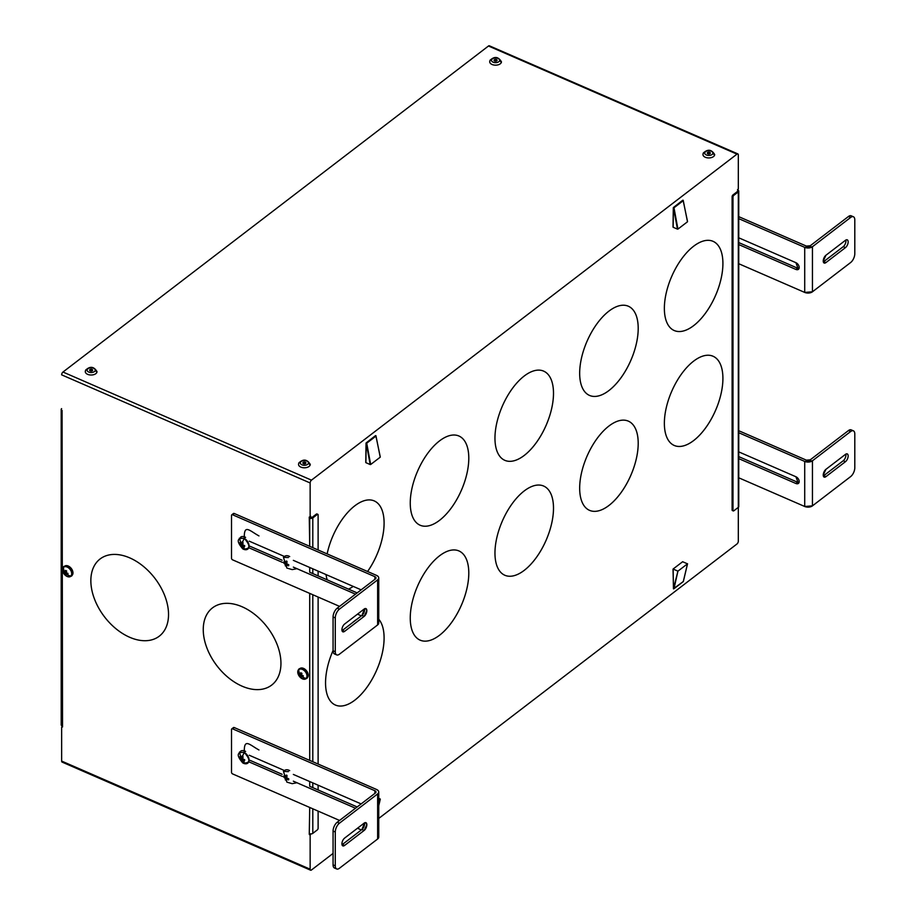 <?xml version="1.0" encoding="UTF-8"?>
<svg xmlns="http://www.w3.org/2000/svg" width="916" height="916" viewBox="0 0 916 916"><rect width="100%" height="100%" fill="white"/><g stroke="black" fill="none" stroke-linecap="round" stroke-linejoin="round"><path stroke-width="1.37" d="M702.95 154.541L703.305 153.075C707.759 148.884 711.549 149.377 714.675 154.541A5.862 3.389 180 0 1 714.434 155.502A1.798 1.408 -153.1 0 0 712.717 153.739A4.076 2.347 0 0 0 709.957 150.831A4.076 2.347 0 0 0 704.908 152.422A1.798 1.408 -153.1 0 0 703.179 153.59A5.862 3.389 0 0 0 707.163 157.792A5.862 3.389 0 0 0 714.434 155.502A5.862 3.389 180 0 1 707.976 157.895A5.862 3.389 180 0 1 702.95 154.541A5.862 3.389 180 0 1 703.179 153.59A1.798 1.408 26.9 0 1 704.908 152.422A4.076 2.347 0 0 0 707.667 155.342A4.076 2.347 0 0 0 712.717 153.739A1.798 1.408 26.9 0 1 714.434 155.502M738.754 191.123L738.754 506.594A2.21 1.271 180 0 1 738.307 507.361L733.831 510.796L738.307 507.361L738.319 541.15A2.21 1.088 -66.5 0 1 736.991 543.967L378.743 818.446L736.991 543.967A2.21 1.088 113.5 0 0 738.319 541.15L738.307 191.891A2.21 1.271 0 0 0 738.754 191.123A2.21 1.271 0 0 0 737.872 190.104L737.872 190.104A2.21 1.271 180 0 1 738.307 191.891L733.831 195.326L732.949 194.948L737.426 191.513A1.099 0.641 0 0 0 737.563 190.871L738.319 188.833L738.319 154.919A2.21 1.088 113.5 0 0 737.872 153.911A2.21 1.088 113.5 0 0 736.991 154.14L488.48 46.018L62.975 372.033L488.48 46.018L736.991 154.14L311.474 480.144L62.975 372.033L311.474 480.144A2.21 1.088 113.5 0 0 310.146 482.972L61.647 374.85A2.21 1.088 -66.5 0 1 62.975 372.033A2.21 1.088 113.5 0 0 61.647 374.85L310.146 482.972L310.146 516.887L309.265 517.059L309.711 546.325L234.278 513.51A1.385 0.905 -127.5 0 0 233.168 514.151M85.52 370.671A5.862 3.389 0 0 0 89.493 374.873A5.862 3.389 0 0 0 96.775 372.583A1.798 1.408 -153.1 0 0 95.058 370.82A4.076 2.347 0 0 0 92.298 367.9A4.076 2.347 0 0 0 87.238 369.503A1.798 1.408 -153.1 0 0 85.646 370.156L85.646 370.156A1.798 1.408 26.9 0 1 87.238 369.503A4.076 2.347 0 0 0 90.008 372.411A4.076 2.347 0 0 0 95.058 370.82A1.798 1.408 26.9 0 1 96.775 372.583A5.862 3.389 180 0 1 90.318 374.976A5.862 3.389 180 0 1 85.28 371.621A5.862 3.389 180 0 1 85.52 370.671A1.798 1.408 26.9 0 1 85.646 370.156C90.089 365.965 93.879 366.457 97.016 371.621A5.862 3.389 180 0 1 96.775 372.583M298.765 463.45A5.862 3.389 0 0 0 302.738 467.652A5.862 3.389 0 0 0 310.02 465.351A5.862 3.389 180 0 1 303.551 467.744A5.862 3.389 180 0 1 298.524 464.401A5.862 3.389 180 0 1 298.765 463.45A1.798 1.408 26.9 0 1 300.482 462.271A4.076 2.347 0 0 0 303.242 465.191A4.076 2.347 0 0 0 308.291 463.599A1.798 1.408 26.9 0 1 310.02 465.351A1.798 1.408 -153.1 0 0 308.291 463.599A4.076 2.347 0 0 0 305.532 460.679A4.076 2.347 0 0 0 300.482 462.271A1.798 1.408 -153.1 0 0 298.765 463.45M489.945 60.822A5.862 3.389 0 0 0 493.919 65.025A5.862 3.389 0 0 0 501.201 62.723A5.862 3.389 180 0 1 494.732 65.128A5.862 3.389 180 0 1 489.705 61.773A5.862 3.389 180 0 1 489.945 60.822A1.798 1.408 26.9 0 1 491.663 59.643A4.076 2.347 0 0 0 494.422 62.563A4.076 2.347 0 0 0 499.472 60.971A1.798 1.408 26.9 0 1 501.201 62.723A1.798 1.408 -153.1 0 0 499.472 60.971A4.076 2.347 0 0 0 496.712 58.052A4.076 2.347 0 0 0 491.663 59.643A1.798 1.408 -153.1 0 0 489.945 60.822M712.717 153.739A4.076 2.347 180 0 1 707.667 155.342A4.076 2.347 180 0 1 704.908 152.422A4.076 2.347 180 0 1 709.957 150.831A4.076 2.347 180 0 1 712.717 153.739M709.889 153.705A1.523 0.882 0 0 0 709.889 152.457A1.523 0.882 0 0 0 707.736 152.457A1.523 0.882 0 0 0 707.736 153.705A1.523 0.882 0 0 0 709.889 153.705A1.523 0.882 180 0 1 708.228 153.888A1.523 0.882 180 0 1 707.289 153.087A1.523 0.882 180 0 1 707.736 152.457L707.736 153.029A1.523 0.882 0 0 0 707.37 153.361A1.523 0.882 180 0 1 707.736 153.029L707.736 152.457A1.523 0.882 180 0 1 709.396 152.274A1.523 0.882 180 0 1 710.324 153.087A1.523 0.882 180 0 1 709.889 153.705M489.808 46.59A2.21 1.088 113.5 0 0 488.48 46.018A2.21 1.088 -66.5 0 1 489.362 45.8L737.872 153.911M298.524 464.401L298.879 462.924C303.333 458.733 307.123 459.225 310.249 464.401A5.862 3.389 180 0 1 310.02 465.351M489.705 61.773L490.06 60.296C494.514 56.116 498.304 56.609 501.43 61.773A5.862 3.389 180 0 1 501.201 62.723M710.243 153.361A1.523 0.882 0 0 0 707.736 153.029A1.523 0.882 180 0 1 710.243 153.361M62.528 726.594L61.647 727.167L62.528 726.983L62.082 410.425A2.21 1.271 180 0 1 61.647 408.639A2.21 1.271 0 0 0 61.2 409.406A2.21 1.271 0 0 0 62.082 410.425L62.528 726.594M310.593 870.2A2.21 1.088 113.5 0 0 311.474 869.982A2.21 1.088 -66.5 0 1 310.146 869.192L310.146 835.278L310.81 833.869L310.146 835.278L309.265 834.339L309.711 807.454L309.265 834.339L310.146 835.278L310.146 869.192A2.21 1.088 113.5 0 0 310.593 870.2L62.093 762.089A2.21 1.088 -66.5 0 1 61.647 761.082L61.647 727.167L61.647 761.082L310.146 869.192L61.647 761.082A2.21 1.088 113.5 0 0 62.975 761.86M378.743 792.019L378.743 837.075A5.519 3.183 180 0 1 377.632 838.999L339.435 868.265L377.632 838.999L377.632 793.932A5.519 3.183 0 0 0 378.743 792.019A5.519 3.183 0 0 0 376.545 789.466L309.711 760.394L376.545 789.466C379.029 790.783 379.384 792.271 377.632 793.932L339.435 823.198L337.225 822.236L375.423 792.97A2.759 1.592 0 0 0 374.884 790.737L232.607 728.85L234.278 727.567L232.607 728.85A1.385 0.905 -127.5 0 0 231.771 728.873L233.431 727.602A1.385 0.905 52.5 0 1 234.278 727.567L309.711 760.394L309.711 593.385L309.711 760.394L234.278 727.567A1.385 0.905 -127.5 0 0 233.168 728.22M280.949 663.379A48.64 31.716 -127.5 0 0 242.099 606.758A48.64 31.716 -127.5 0 0 203.249 629.578A48.64 31.716 -127.5 0 0 242.099 686.187A48.64 31.716 -127.5 0 0 280.949 663.379A48.64 31.716 52.5 0 1 271.674 685.088A48.64 31.716 52.5 0 1 228.679 677.909A48.64 31.716 52.5 0 1 203.249 629.578A48.64 31.716 52.5 0 1 212.512 607.869A48.64 31.716 52.5 0 1 255.507 615.037A48.64 31.716 52.5 0 1 280.949 663.379M168.533 614.476A48.64 31.716 -127.5 0 0 129.694 557.855A48.64 31.716 -127.5 0 0 90.844 580.675A48.64 31.716 -127.5 0 0 129.694 637.284A48.64 31.716 -127.5 0 0 168.533 614.476A48.64 31.716 52.5 0 1 159.269 636.185A48.64 31.716 52.5 0 1 116.275 629.006A48.64 31.716 52.5 0 1 90.844 580.675A48.64 31.716 52.5 0 1 100.107 558.966A48.64 31.716 52.5 0 1 143.102 566.134A48.64 31.716 52.5 0 1 168.533 614.476M72.032 575.362A5.897 3.847 -127.5 0 0 71.07 568.206A5.897 3.847 -127.5 0 0 64.475 566.328A5.897 3.847 52.5 0 1 66.673 565.619A5.897 3.847 52.5 0 1 71.311 568.504A5.897 3.847 52.5 0 1 72.891 573.737A5.897 3.847 52.5 0 1 72.032 575.362A1.786 1.351 -133.2 0 1 70.956 576.187A5.897 3.847 -127.5 0 0 69.982 569.031A5.897 3.847 -127.5 0 0 63.399 567.153A1.786 1.351 -133.2 0 1 63.696 566.615A1.786 1.351 46.8 0 0 63.399 567.153A5.897 3.847 -127.5 0 0 62.54 568.779A5.897 3.847 -127.5 0 0 64.12 574.011A5.897 3.847 -127.5 0 0 68.757 576.897A5.897 3.847 -127.5 0 0 70.956 576.187A1.786 1.351 46.8 0 0 72.032 575.362M307.318 677.726A5.897 3.847 -127.5 0 0 306.345 670.569A5.897 3.847 -127.5 0 0 299.75 668.68A5.897 3.847 52.5 0 1 301.948 667.982A5.897 3.847 52.5 0 1 306.585 670.867A5.897 3.847 52.5 0 1 308.165 676.1A5.897 3.847 52.5 0 1 307.318 677.726A1.786 1.351 -133.2 0 1 306.23 678.55A5.897 3.847 -127.5 0 0 305.268 671.394A5.897 3.847 -127.5 0 0 298.673 669.516A1.786 1.351 -133.2 0 1 298.982 668.978A1.786 1.351 46.8 0 0 298.673 669.516A5.897 3.847 -127.5 0 0 297.826 671.142A5.897 3.847 -127.5 0 0 299.406 676.374A5.897 3.847 -127.5 0 0 304.043 679.26A5.897 3.847 -127.5 0 0 306.23 678.55A1.786 1.351 46.8 0 0 307.318 677.726M61.2 724.877A2.21 1.271 0 0 0 62.082 725.896A2.21 1.271 180 0 1 61.2 724.877L61.2 409.406M309.929 833.823L309.265 834.339L309.929 833.823M309.711 833.629A2.21 1.271 0 0 0 312.803 833.377L317.28 829.942L312.803 833.377A2.21 1.271 180 0 1 309.711 833.629M317.222 514.448A1.385 0.676 113.5 0 0 316.398 514.082L311.921 517.517A1.099 0.641 180 0 1 310.902 517.769A1.099 0.641 0 0 0 311.921 517.517L316.398 514.082L317.28 514.471L312.803 517.906A2.21 1.271 180 0 1 309.711 518.158L309.929 517.46L310.902 517.769L309.929 517.242L309.265 517.964L309.265 517.059L310.81 516.372L310.81 517.838L310.81 516.372L310.146 516.887L310.146 482.972A2.21 1.088 -66.5 0 1 311.474 480.144L736.991 154.14A2.21 1.088 -66.5 0 1 738.319 154.919L738.319 188.833L737.563 190.871A1.099 0.641 180 0 1 737.426 191.513L732.949 194.948A1.385 0.676 113.5 0 0 732.113 196.711L732.113 509.926A1.385 0.676 113.5 0 0 732.949 510.418A1.385 0.676 -66.5 0 1 732.399 510.555A1.385 0.676 -66.5 0 1 732.113 509.926L732.995 510.304L732.995 197.089L732.113 196.711A1.385 0.676 -66.5 0 1 732.949 194.948L733.831 195.326A1.385 0.676 113.5 0 0 732.995 197.089A1.385 0.676 -66.5 0 1 733.831 195.326L738.307 191.891L738.307 507.361A2.21 1.271 0 0 0 738.307 505.827M309.597 834.476L310.261 833.972L309.597 834.476M370.671 464.504L380.232 457.187L375.961 435.833L380.232 457.187L370.671 464.504L366.721 443.184L375.697 435.65L366.045 443.046L366.721 443.184L370.671 464.504M365.896 462.672L370.19 464.538L366.251 443.287L370.19 464.538L365.896 462.672L366.182 443.207L365.827 462.397L366.114 443.172M673.088 569.042L677.932 571.149L687.492 563.832L682.638 561.726L673.088 569.042L682.638 561.726L687.492 563.832L677.932 571.149L673.088 569.042L673.443 588.736L673.088 569.283M380.232 799.244L378.743 800.378L380.232 799.244L378.743 805.53L380.151 798.958M378.743 798.351L379.854 798.832L378.743 798.351M677.932 229.092L687.492 221.775L683.222 200.432L687.492 221.775L677.932 229.092L673.981 207.772L682.958 200.238L673.306 207.634L673.981 207.772L677.932 229.092M673.157 227.26L677.451 229.126L673.512 207.875L677.451 229.126L673.157 227.26L673.443 207.795L673.088 226.985L673.375 207.76M95.058 370.82A4.076 2.347 180 0 1 90.008 372.411A4.076 2.347 180 0 1 87.238 369.503A4.076 2.347 180 0 1 92.298 367.9A4.076 2.347 180 0 1 95.058 370.82M92.218 370.785A1.523 0.882 0 0 0 92.218 369.537A1.523 0.882 0 0 0 90.077 369.537A1.523 0.882 0 0 0 90.077 370.785A1.523 0.882 0 0 0 92.218 370.785A1.523 0.882 180 0 1 90.569 370.969A1.523 0.882 180 0 1 89.631 370.156A1.523 0.882 180 0 1 90.077 369.537L90.077 370.11A1.523 0.882 0 0 0 89.711 370.442A1.523 0.882 180 0 1 90.077 370.11L90.077 369.537A1.523 0.882 180 0 1 91.726 369.354A1.523 0.882 180 0 1 92.665 370.156A1.523 0.882 180 0 1 92.218 370.785M308.291 463.599A4.076 2.347 180 0 1 303.242 465.191A4.076 2.347 180 0 1 300.482 462.271A4.076 2.347 180 0 1 305.532 460.679A4.076 2.347 180 0 1 308.291 463.599M305.463 463.553A1.523 0.882 0 0 0 305.463 462.317A1.523 0.882 0 0 0 303.322 462.317A1.523 0.882 0 0 0 303.322 463.553A1.523 0.882 0 0 0 305.463 463.553A1.523 0.882 180 0 1 303.814 463.748A1.523 0.882 180 0 1 302.875 462.935A1.523 0.882 180 0 1 303.322 462.317L303.322 462.878A1.523 0.882 0 0 0 302.956 463.21A1.523 0.882 180 0 1 303.322 462.878L303.322 462.317A1.523 0.882 180 0 1 304.971 462.122A1.523 0.882 180 0 1 305.91 462.935A1.523 0.882 180 0 1 305.463 463.553M499.472 60.971A4.076 2.347 180 0 1 494.422 62.563A4.076 2.347 180 0 1 491.663 59.643A4.076 2.347 180 0 1 496.712 58.052A4.076 2.347 180 0 1 499.472 60.971M496.644 60.925A1.523 0.882 0 0 0 496.644 59.689A1.523 0.882 0 0 0 494.491 59.689A1.523 0.882 0 0 0 494.491 60.925A1.523 0.882 0 0 0 496.644 60.925A1.523 0.882 180 0 1 494.984 61.12A1.523 0.882 180 0 1 494.056 60.307A1.523 0.882 180 0 1 494.491 59.689L494.491 60.25A1.523 0.882 0 0 0 494.136 60.593A1.523 0.882 180 0 1 494.491 60.25L494.491 59.689A1.523 0.882 180 0 1 496.151 59.494A1.523 0.882 180 0 1 497.09 60.307A1.523 0.882 180 0 1 496.644 60.925M378.743 577.95L378.743 623.017A5.519 3.183 180 0 1 377.632 624.93L339.435 654.196L377.632 624.93L377.632 579.862A5.519 3.183 0 0 0 378.743 577.95A5.519 3.183 0 0 0 376.545 575.397L309.711 546.325L376.545 575.397C379.029 576.714 379.384 578.202 377.632 579.862L339.435 609.129L337.225 608.167L375.423 578.901A2.759 1.592 0 0 0 374.884 576.668L232.607 514.781L234.278 513.51L232.607 514.781A1.385 0.905 -127.5 0 0 231.771 514.803L233.431 513.533A1.385 0.905 52.5 0 1 234.278 513.51L309.711 546.325L309.711 518.158A2.21 1.271 0 0 0 312.803 517.906L312.803 547.665L312.803 517.906L317.28 514.471A1.385 0.676 -66.5 0 1 318.115 514.964L318.115 549.978L318.115 514.964A1.385 0.676 113.5 0 0 317.829 514.334A1.385 0.676 113.5 0 0 317.28 514.471L316.398 514.082A1.385 0.676 -66.5 0 1 316.947 513.945L317.829 514.334M312.803 568.813L312.803 573.576L312.803 568.813M312.803 594.724L312.803 761.734L312.803 594.724M312.803 782.882L312.803 787.645L312.803 782.882M312.803 808.794L312.803 833.377L312.803 808.794M309.711 786.306L309.711 781.543L309.711 786.306L357.171 806.95L309.711 786.306M309.711 572.237L309.711 567.473L309.711 572.237L357.171 592.892L309.711 572.237M232.607 773.917L339.573 820.45L232.607 773.917A1.385 0.905 52.5 0 1 231.508 772.303A1.385 0.905 -127.5 0 0 232.607 773.917M357.48 828.236L361.373 829.93L357.48 828.236M231.771 728.873A1.385 0.905 -127.5 0 0 231.508 729.491L231.508 772.303L231.508 729.491A1.385 0.905 52.5 0 1 232.607 728.85L374.884 790.737L374.884 793.393L374.884 790.737A2.759 1.592 180 0 1 375.984 792.019A2.759 1.592 180 0 1 375.423 792.97L337.225 822.236A6.904 3.389 113.5 0 0 333.069 831.052L333.069 864.853L335.279 865.815L335.279 832.014A6.904 3.389 -66.5 0 1 339.435 823.198L377.632 793.932L377.632 838.999M232.607 559.848L339.573 606.381L232.607 559.848A1.385 0.905 52.5 0 1 231.508 558.233A1.385 0.905 -127.5 0 0 232.607 559.848M357.48 614.167L361.373 615.861L357.48 614.167M231.771 514.803A1.385 0.905 -127.5 0 0 231.508 515.422L231.508 558.233L231.508 515.422A1.385 0.905 52.5 0 1 232.607 514.781L374.884 576.668L374.884 579.324L374.884 576.668A2.759 1.592 180 0 1 375.984 577.95A2.759 1.592 180 0 1 375.423 578.901L337.225 608.167A6.904 3.389 113.5 0 0 333.069 616.983L333.069 650.784L335.279 651.745L335.279 617.945A6.904 3.389 -66.5 0 1 339.435 609.129L377.632 579.862L377.632 624.93M203.26 629.567L203.26 629.567A48.64 31.716 -127.5 0 0 228.691 677.909A48.64 31.716 -127.5 0 0 271.686 685.088A48.64 31.716 52.5 0 1 228.691 677.909A48.64 31.716 52.5 0 1 203.26 629.567A48.64 31.716 52.5 0 1 212.523 607.858A48.64 31.716 -127.5 0 0 203.26 629.567M90.856 580.664L90.856 580.664A48.64 31.716 -127.5 0 0 116.286 629.006A48.64 31.716 -127.5 0 0 159.281 636.185A48.64 31.716 52.5 0 1 116.286 629.006A48.64 31.716 52.5 0 1 90.856 580.664A48.64 31.716 52.5 0 1 100.107 558.955A48.64 31.716 -127.5 0 0 90.856 580.664M64.475 566.328A1.786 1.351 46.8 0 0 63.696 566.615L66.673 565.619M299.75 668.68A1.786 1.351 46.8 0 0 298.982 668.978L301.948 667.982M852.12 216.691A6.904 3.389 113.5 0 0 848.445 216.497L810.236 245.763A2.759 1.592 180 0 1 806.378 246.083L738.754 216.657L806.378 246.083L810.236 245.763L848.445 216.497L850.643 217.458L812.446 246.725L804.717 247.354L738.754 218.661L804.717 247.354L804.717 292.422L812.446 291.792L850.643 262.526L812.446 291.792A5.519 3.183 180 0 1 804.717 292.422L738.754 263.728L804.717 292.422L804.717 247.354A5.519 3.183 0 0 0 812.446 246.725L812.446 291.792L812.446 246.725L850.643 217.458A6.904 3.389 -66.5 0 1 854.8 219.909L854.8 253.709A6.904 3.389 -66.5 0 1 850.643 262.526A6.904 3.389 113.5 0 0 854.8 253.709L854.8 219.909A6.904 3.389 113.5 0 0 853.403 216.76A6.904 3.389 113.5 0 0 850.643 217.458L848.445 216.497A6.904 3.389 -66.5 0 1 851.193 215.81L853.403 216.76M852.12 430.76A6.904 3.389 113.5 0 0 848.445 430.566L810.236 459.832A2.759 1.592 180 0 1 806.378 460.153L738.754 430.726L806.378 460.153L810.236 459.832L848.445 430.566L850.643 431.528L812.446 460.794L804.717 461.424L738.754 432.73L804.717 461.424L804.717 506.491L812.446 505.861L850.643 476.595L812.446 505.861A5.519 3.183 180 0 1 804.717 506.491L738.754 477.797L804.717 506.491L804.717 461.424A5.519 3.183 0 0 0 812.446 460.794L812.446 505.861L812.446 460.794L850.643 431.528A6.904 3.389 -66.5 0 1 854.8 433.978L854.8 467.778A6.904 3.389 -66.5 0 1 850.643 476.595A6.904 3.389 113.5 0 0 854.8 467.778L854.8 433.978A6.904 3.389 113.5 0 0 853.403 430.829A6.904 3.389 113.5 0 0 850.643 431.528L848.445 430.566A6.904 3.389 -66.5 0 1 851.193 429.879L853.403 430.829M318.115 571.126L318.115 575.889L318.115 571.126M318.115 597.037L318.115 764.047L318.115 597.037M318.115 785.195L318.115 789.958L318.115 785.195M318.115 811.107L318.115 828.178A1.385 0.676 -66.5 0 1 317.28 829.942A1.385 0.676 113.5 0 0 318.115 828.178L318.115 811.107M733.831 510.796A1.385 0.676 -66.5 0 1 732.995 510.304A1.385 0.676 113.5 0 0 733.281 510.933A1.385 0.676 113.5 0 0 733.831 510.796M366.343 442.76L375.48 435.65L376.029 436.062L366.721 443.184L376.029 436.062M683.336 581.385L687.492 563.832L683.29 581.603L673.981 588.725L677.932 571.149L673.443 588.736L673.157 569.317M673.603 207.348L682.741 200.249L683.29 200.65L673.981 207.772L683.29 200.65M92.585 370.442A1.523 0.882 0 0 0 90.077 370.11A1.523 0.882 180 0 1 92.585 370.442M305.83 463.21A1.523 0.882 0 0 0 303.322 462.878A1.523 0.882 180 0 1 305.83 463.21M497.01 60.593A1.523 0.882 0 0 0 494.491 60.25A1.523 0.882 180 0 1 497.01 60.593M282.128 560.237L250.183 546.337L282.128 560.237M282.128 774.306L250.183 760.406L282.128 774.306M249.255 761.998L282.426 776.436L249.255 761.998M244.572 750.96A6.904 4.5 52.5 0 1 245.614 751.452A6.904 4.5 -127.5 0 0 240.072 751.807M284.498 770.574L249.255 755.242L284.498 770.574M289.696 770.631A6.904 4.5 -127.5 0 0 284.521 770.585A6.904 4.5 52.5 0 1 284.727 770.402A6.904 4.5 52.5 0 1 289.696 770.631M361.144 803.916L293.338 774.421L361.144 803.916M293.338 781.176L355.511 808.233L293.338 781.176M339.435 868.265A6.904 3.389 -66.5 0 1 335.279 865.815A6.904 3.389 113.5 0 0 336.676 868.963A6.904 3.389 113.5 0 0 339.435 868.265M344.622 845.422L364.133 830.468A4.488 2.198 113.5 0 0 366.835 824.732A4.488 2.198 113.5 0 0 364.133 823.14L344.622 838.094A4.488 2.198 113.5 0 0 341.92 843.819A4.488 2.198 113.5 0 0 344.622 845.422L342.412 844.46A4.488 2.198 -66.5 0 1 342.023 844.724A4.488 2.198 113.5 0 0 342.412 844.46L361.935 829.507L342.412 844.46L344.622 845.422A4.488 2.198 -66.5 0 1 342.836 845.869A4.488 2.198 -66.5 0 1 341.92 843.819A4.488 2.198 -66.5 0 1 344.622 838.094L364.133 823.14L365.931 822.694L366.835 824.732L364.133 830.468L344.622 845.422M336.676 868.963L334.477 868.002A6.904 3.389 -66.5 0 1 333.069 864.853A6.904 3.389 113.5 0 0 335.76 868.07M364.534 822.877A4.488 2.198 -66.5 0 1 364.625 823.782A4.488 2.198 -66.5 0 1 361.935 829.507L364.133 830.468L361.935 829.507L364.534 822.877M335.279 832.014L333.069 831.052A6.904 3.389 -66.5 0 1 337.225 822.236L339.435 823.198A6.904 3.389 113.5 0 0 335.279 832.014L335.279 865.815L333.069 864.853L333.069 831.052L335.279 832.014M249.255 547.928L282.426 562.367L249.255 547.928M244.572 536.89A6.904 4.5 52.5 0 1 245.614 537.383A6.904 4.5 -127.5 0 0 240.645 537.154M284.498 556.504L249.255 541.173L284.498 556.504M289.696 556.562A6.904 4.5 -127.5 0 0 284.521 556.516A6.904 4.5 52.5 0 1 284.727 556.333A6.904 4.5 52.5 0 1 289.696 556.562M361.144 589.847L293.338 560.352L361.144 589.847M293.338 567.107L355.511 594.163L293.338 567.107M339.435 654.196A6.904 3.389 -66.5 0 1 335.279 651.745A6.904 3.389 113.5 0 0 336.676 654.894A6.904 3.389 113.5 0 0 339.435 654.196M344.622 631.353L364.133 616.399A4.488 2.198 113.5 0 0 366.835 610.663A4.488 2.198 113.5 0 0 364.133 609.071L344.622 624.025A4.488 2.198 113.5 0 0 341.92 629.761A4.488 2.198 113.5 0 0 344.622 631.353L342.412 630.391A4.488 2.198 -66.5 0 1 342.023 630.655A4.488 2.198 113.5 0 0 342.412 630.391L361.935 615.438L342.412 630.391L344.622 631.353A4.488 2.198 -66.5 0 1 342.836 631.8A4.488 2.198 -66.5 0 1 341.92 629.761A4.488 2.198 -66.5 0 1 344.622 624.025L364.133 609.071L365.931 608.625L366.835 610.663L364.133 616.399L344.622 631.353M336.676 654.894L334.477 653.932A6.904 3.389 -66.5 0 1 333.069 650.784A6.904 3.389 113.5 0 0 335.76 654.001M364.534 608.808A4.488 2.198 -66.5 0 1 364.625 609.712A4.488 2.198 -66.5 0 1 361.935 615.438L364.133 616.399L361.935 615.438L364.534 608.808M335.279 617.945L333.069 616.983A6.904 3.389 -66.5 0 1 337.225 608.167L339.435 609.129A6.904 3.389 113.5 0 0 335.279 617.945L335.279 651.745L333.069 650.784L333.069 616.983L335.279 617.945M63.399 567.153A5.897 3.847 52.5 0 1 69.982 569.031A5.897 3.847 52.5 0 1 70.956 576.187A5.897 3.847 52.5 0 1 64.36 574.309A5.897 3.847 52.5 0 1 63.399 567.153M63.547 567.336A5.656 3.687 -127.5 0 0 64.475 574.206A5.656 3.687 -127.5 0 0 70.795 576.004A5.656 3.687 -127.5 0 0 69.868 569.134A5.656 3.687 -127.5 0 0 63.547 567.336A5.656 3.687 52.5 0 1 69.868 569.134A5.656 3.687 52.5 0 1 70.795 576.004A7.179 5.427 -133.2 0 1 66.525 573.977L67.83 574.424L67.979 573.37L66.181 572.706L66.673 571.023L65.574 570.393L64.681 571.779A7.179 5.427 -133.2 0 1 63.547 567.336A7.179 5.427 46.8 0 0 64.681 571.779L63.834 570.977L63.685 572.019L65.002 574.378L66.089 575.008L66.525 573.977A7.179 5.427 46.8 0 0 70.795 576.004A5.656 3.687 52.5 0 1 67.75 576.508C64.647 575.397 62.952 573.176 62.654 569.855A5.656 3.687 52.5 0 1 63.547 567.336M298.673 669.516A5.897 3.847 52.5 0 1 305.268 671.394A5.897 3.847 52.5 0 1 306.23 678.55A5.897 3.847 52.5 0 1 299.647 676.672A5.897 3.847 52.5 0 1 298.673 669.516M298.834 669.699A5.656 3.687 -127.5 0 0 299.761 676.569A5.656 3.687 -127.5 0 0 306.081 678.367A5.656 3.687 -127.5 0 0 305.154 671.497A5.656 3.687 -127.5 0 0 298.834 669.699A5.656 3.687 52.5 0 1 305.154 671.497A5.656 3.687 52.5 0 1 306.081 678.367A7.179 5.427 -133.2 0 1 301.799 676.34L303.116 676.787L303.265 675.733L301.456 675.069L301.948 673.386L300.86 672.756L299.956 674.13A7.179 5.427 -133.2 0 1 298.834 669.699A7.179 5.427 46.8 0 0 299.956 674.13L299.12 673.34L298.96 674.382L300.276 676.741L301.364 677.371L301.799 676.34A7.179 5.427 46.8 0 0 306.081 678.367A5.656 3.687 52.5 0 1 303.036 678.87C299.933 677.76 298.227 675.539 297.94 672.218A5.656 3.687 52.5 0 1 298.834 669.699M738.754 458.641L795.901 483.499A4.145 2.702 -127.5 0 0 799.21 481.553A4.145 2.702 -127.5 0 0 795.901 476.744L738.754 451.874L795.901 476.744L798.42 483.408L795.901 483.499L738.754 458.641M738.754 244.572L795.901 269.43A4.145 2.702 -127.5 0 0 799.21 267.483A4.145 2.702 -127.5 0 0 795.901 262.674L738.754 237.805L795.901 262.674L798.42 269.338L795.901 269.43L738.754 244.572M797.561 268.159L738.754 242.58L797.561 268.159L795.901 269.43L797.561 268.159L799.05 268.445A4.145 2.702 52.5 0 1 797.561 268.159M845.457 240.301L825.934 255.255A4.488 2.198 113.5 0 0 823.244 260.991A4.488 2.198 113.5 0 0 825.934 262.583L845.457 247.629A4.488 2.198 113.5 0 0 848.159 241.904A4.488 2.198 113.5 0 0 845.457 240.301A4.488 2.198 -66.5 0 1 847.243 239.855A4.488 2.198 -66.5 0 1 848.159 241.904A4.488 2.198 -66.5 0 1 845.457 247.629L843.247 246.667L823.736 261.621A4.488 2.198 -66.5 0 1 823.335 261.884L843.247 246.667A4.488 2.198 113.5 0 0 845.949 240.942A4.488 2.198 -66.5 0 1 843.247 246.667L845.457 247.629L825.934 262.583L823.736 261.621L825.934 262.583L824.148 263.029L823.244 260.991L825.934 255.255L845.457 240.301M845.857 240.038A4.488 2.198 -66.5 0 1 845.949 240.942A4.488 2.198 113.5 0 0 845.857 240.038M797.561 482.228L738.754 456.637L797.561 482.228L795.901 483.499L797.561 482.228L799.05 482.514A4.145 2.702 52.5 0 1 797.561 482.228M845.457 454.37L825.934 469.324A4.488 2.198 113.5 0 0 823.244 475.06A4.488 2.198 113.5 0 0 825.934 476.652L845.457 461.698A4.488 2.198 113.5 0 0 848.159 455.973A4.488 2.198 113.5 0 0 845.457 454.37A4.488 2.198 -66.5 0 1 847.243 453.924A4.488 2.198 -66.5 0 1 848.159 455.973A4.488 2.198 -66.5 0 1 845.457 461.698L843.247 460.737L823.736 475.69A4.488 2.198 -66.5 0 1 823.335 475.954L843.247 460.737A4.488 2.198 113.5 0 0 845.949 455.012A4.488 2.198 -66.5 0 1 843.247 460.737L845.457 461.698L825.934 476.652L823.736 475.69L825.934 476.652L824.148 477.099L823.244 475.06L825.934 469.324L845.457 454.37M845.857 454.107A4.488 2.198 -66.5 0 1 845.949 455.012A4.488 2.198 113.5 0 0 845.857 454.107M732.113 509.926L732.113 196.711L732.995 197.089L732.995 510.304L732.113 509.926M375.48 435.65L366.045 443.046L365.759 462.511M673.443 588.736L683.347 581.511L687.55 563.741M673.981 588.725L682.958 581.729M682.741 200.249L673.306 207.634L673.02 227.099M288.403 771.615L283.445 771.387L286.868 782.104M239.362 752.208L242.797 762.925A6.904 4.5 -127.5 0 0 247.755 763.165A6.904 4.5 -127.5 0 0 248.705 757.921A6.904 4.5 -127.5 0 0 244.32 752.437A11.828 4.798 120.1 0 0 242.488 756.387M244.08 761.94A6.904 4.5 52.5 0 1 242.717 760.967M288.403 557.546L283.445 557.317L286.868 568.046M242.797 548.867A6.904 4.5 -127.5 0 0 247.755 549.096A6.904 4.5 -127.5 0 0 248.705 543.864A6.904 4.5 -127.5 0 0 244.32 538.368L239.362 538.139L242.797 548.867C250.343 549.44 250.858 545.947 244.32 538.368C236.775 537.795 236.259 541.287 242.797 548.867A11.828 4.798 120.1 0 1 241.79 547.092L241.274 546.76L242.832 544.974L241.274 546.76L241.148 545.478L241.274 546.76M244.08 547.883A6.904 4.5 52.5 0 1 242.717 546.898M366.4 442.772L375.697 435.65L366.4 442.772M673.661 207.359L682.958 200.238L673.661 207.359M244.847 539.249A4.145 2.702 -127.5 0 0 243.988 538.997M244.847 753.318A4.145 2.702 -127.5 0 0 243.988 753.067M286.422 780.627L286.307 779.356L288.632 779.882L288.78 778.863L286.548 777.684L287.109 775.875M285.231 778.726L285.357 780.008L286.914 778.222L285.357 780.008L285.231 778.726L286.571 777.718L284.945 778.222L285.231 778.726M283.685 777.02L284.945 778.222L286.788 776.837L284.945 778.222L283.685 777.02L284.578 776.745L283.685 777.02L283.834 776.001L283.685 777.02M285.094 777.18L283.834 776.001L285.471 777.054L287.086 775.932L285.471 777.054L286.055 775.257L285.471 777.054M258.976 749.975C249.37 744.708 243.874 737.643 244.32 752.437M242.339 761.448L242.225 760.177L244.549 760.704L244.698 759.685L242.751 759.009L243.026 756.696M242.797 762.925C250.343 763.509 250.858 760.017 244.32 752.437C236.775 751.864 236.259 755.357 242.797 762.925A11.828 4.798 120.1 0 1 241.79 761.162L241.274 760.83L242.832 759.043L241.274 760.83L241.148 759.547L241.274 760.83M240.862 759.043L241.148 759.547L242.706 757.658L240.862 759.043L239.603 757.841L240.862 759.043M239.752 756.822L239.603 757.841L240.496 757.566L239.603 757.841L239.752 756.822L241.011 758.001L239.752 756.822M241.389 757.875L243.003 756.753L241.389 757.875L241.973 756.078L241.011 758.001M286.422 566.557L286.307 565.287L288.632 565.813L288.78 564.794L286.548 563.615L287.109 561.806M285.231 564.657L285.357 565.939L286.914 564.153L285.357 565.939L285.231 564.657L286.571 563.649L284.945 564.153L285.231 564.657M283.685 562.951L284.945 564.153L286.788 562.768L284.945 564.153L283.685 562.951L284.578 562.676L283.685 562.951L283.834 561.932L283.685 562.951M285.094 563.111L283.834 561.932L285.471 562.985L287.086 561.863L285.471 562.985L286.055 561.187L285.471 562.985M258.976 535.917C249.37 530.639 243.874 523.574 244.32 538.368A11.828 4.798 120.1 0 0 242.488 542.318M242.339 547.379L242.225 546.108L244.549 546.634L244.698 545.615L242.751 544.94L243.026 542.627M240.862 544.974L241.148 545.478L242.706 543.589L240.862 544.974L239.603 543.772L240.862 544.974M239.752 542.753L239.603 543.772L240.496 543.497L239.603 543.772L239.752 542.753L241.011 543.932L239.752 542.753M241.389 543.806L243.003 542.684L241.389 543.806L241.973 542.009L241.011 543.932M64.681 571.779L66.536 570.954L65.082 572.076L65.574 570.393L66.673 571.023L66.181 572.706L67.979 573.37L67.83 574.424L66.021 573.748L66.948 573.038L66.089 575.008L65.002 574.378L66.708 573.233L65.002 574.378L64.933 573.118L66.341 572.042L64.933 573.118L63.685 572.019L64.36 571.504L63.685 572.019L63.834 570.977L64.681 571.779M299.956 674.13L301.822 673.317L300.368 674.439L300.86 672.756L301.948 673.386L301.456 675.069L303.265 675.733L303.116 676.787L301.307 676.111L302.234 675.401L301.364 677.371L300.276 676.741L301.994 675.584L300.276 676.741L300.208 675.481L301.616 674.405L300.208 675.481L298.96 674.382L299.635 673.867L298.96 674.382L299.12 673.34L299.956 674.13M286.742 775.108L286.055 775.257L286.742 775.108M288.632 779.882L286.685 779.23L287.578 778.474L286.307 779.356L287.418 778.417L286.307 779.356M244.549 760.704L242.603 760.051L243.496 759.295L242.225 760.177L243.335 759.238L242.225 760.177M286.742 561.039L286.055 561.187L286.742 561.039M288.632 565.813L286.685 565.161L287.578 564.405L286.307 565.287L287.418 564.348L286.307 565.287M244.549 546.634L242.603 545.982L243.496 545.226L242.225 546.108L243.335 545.169L242.225 546.108M311.474 869.982L333.069 853.426L311.474 869.982M553.504 393.296A48.64 23.896 113.5 0 0 524.238 376.007A48.64 23.896 113.5 0 0 494.961 438.157A48.64 23.896 113.5 0 0 524.238 455.447A48.64 23.896 113.5 0 0 553.504 393.296L553.493 393.296A48.64 23.896 113.5 0 0 543.635 371.117A48.64 23.896 -66.5 0 1 553.493 393.296A48.64 23.896 -66.5 0 1 536.249 442.737A48.64 23.896 -66.5 0 1 504.83 460.324A48.64 23.896 -66.5 0 1 494.961 438.157A48.64 23.896 -66.5 0 1 512.216 388.716A48.64 23.896 -66.5 0 1 543.635 371.129A48.64 23.896 -66.5 0 1 553.504 393.296L553.504 393.296A48.64 23.896 -66.5 0 1 536.238 442.726A48.64 23.896 -66.5 0 1 504.819 460.324A48.64 23.896 113.5 0 0 536.238 442.726A48.64 23.896 113.5 0 0 553.493 393.296M553.504 508.22A48.64 23.896 113.5 0 0 524.238 490.93A48.64 23.896 113.5 0 0 494.961 553.081A48.64 23.896 113.5 0 0 524.238 570.359A48.64 23.896 113.5 0 0 553.504 508.22L553.493 508.22A48.64 23.896 113.5 0 0 543.635 486.041A48.64 23.896 -66.5 0 1 553.504 508.22A48.64 23.896 -66.5 0 1 536.249 557.649A48.64 23.896 -66.5 0 1 504.83 575.248A48.64 23.896 -66.5 0 1 494.961 553.081A48.64 23.896 -66.5 0 1 512.216 503.64A48.64 23.896 -66.5 0 1 543.635 486.041A48.64 23.896 -66.5 0 1 553.493 508.22L553.504 508.22A48.64 23.896 -66.5 0 1 536.238 557.649A48.64 23.896 -66.5 0 1 504.819 575.248A48.64 23.896 113.5 0 0 536.238 557.649A48.64 23.896 113.5 0 0 553.493 508.22M638.212 328.397A48.64 23.896 113.5 0 0 608.934 311.119A48.64 23.896 113.5 0 0 579.668 373.259A48.64 23.896 113.5 0 0 608.934 390.548A48.64 23.896 113.5 0 0 638.212 328.397L638.2 328.397A48.64 23.896 113.5 0 0 628.342 306.23A48.64 23.896 -66.5 0 1 638.212 328.397A48.64 23.896 -66.5 0 1 620.956 377.839A48.64 23.896 -66.5 0 1 589.538 395.437A48.64 23.896 -66.5 0 1 579.668 373.259A48.64 23.896 -66.5 0 1 596.923 323.829A48.64 23.896 -66.5 0 1 628.342 306.23A48.64 23.896 -66.5 0 1 638.2 328.397L638.212 328.397A48.64 23.896 -66.5 0 1 620.945 377.827A48.64 23.896 -66.5 0 1 589.526 395.426A48.64 23.896 113.5 0 0 620.945 377.827A48.64 23.896 113.5 0 0 638.2 328.397M722.919 263.51A48.64 23.896 113.5 0 0 693.641 246.221A48.64 23.896 113.5 0 0 664.363 308.36A48.64 23.896 113.5 0 0 693.641 325.649A48.64 23.896 113.5 0 0 722.919 263.51L722.907 263.499A48.64 23.896 113.5 0 0 713.037 241.332A48.64 23.896 -66.5 0 1 722.919 263.51A48.64 23.896 -66.5 0 1 705.663 312.94A48.64 23.896 -66.5 0 1 674.233 330.539A48.64 23.896 -66.5 0 1 664.363 308.36A48.64 23.896 -66.5 0 1 681.618 258.93A48.64 23.896 -66.5 0 1 713.049 241.332A48.64 23.896 -66.5 0 1 722.907 263.499L722.919 263.51A48.64 23.896 -66.5 0 1 705.652 312.929A48.64 23.896 -66.5 0 1 674.233 330.527A48.64 23.896 113.5 0 0 705.652 312.929A48.64 23.896 113.5 0 0 722.907 263.499M638.212 443.321A48.64 23.896 113.5 0 0 608.934 426.032A48.64 23.896 113.5 0 0 579.668 488.182A48.64 23.896 113.5 0 0 608.934 505.46A48.64 23.896 113.5 0 0 638.212 443.321L638.2 443.321A48.64 23.896 113.5 0 0 628.342 421.142A48.64 23.896 -66.5 0 1 638.212 443.321A48.64 23.896 -66.5 0 1 620.956 492.762A48.64 23.896 -66.5 0 1 589.538 510.349A48.64 23.896 -66.5 0 1 579.668 488.182A48.64 23.896 -66.5 0 1 596.923 438.741A48.64 23.896 -66.5 0 1 628.342 421.142A48.64 23.896 -66.5 0 1 638.2 443.321L638.212 443.321A48.64 23.896 -66.5 0 1 620.945 492.751A48.64 23.896 -66.5 0 1 589.526 510.349A48.64 23.896 113.5 0 0 620.945 492.751A48.64 23.896 113.5 0 0 638.2 443.321M722.919 378.423A48.64 23.896 113.5 0 0 693.641 361.133A48.64 23.896 113.5 0 0 664.363 423.284A48.64 23.896 113.5 0 0 693.641 440.573A48.64 23.896 113.5 0 0 722.919 378.423L722.907 378.423A48.64 23.896 113.5 0 0 713.037 356.244A48.64 23.896 -66.5 0 1 722.919 378.423A48.64 23.896 -66.5 0 1 705.663 427.864A48.64 23.896 -66.5 0 1 674.233 445.451A48.64 23.896 -66.5 0 1 664.363 423.284A48.64 23.896 -66.5 0 1 681.618 373.843A48.64 23.896 -66.5 0 1 713.049 356.255A48.64 23.896 -66.5 0 1 722.907 378.423L722.919 378.423A48.64 23.896 -66.5 0 1 705.652 427.852A48.64 23.896 -66.5 0 1 674.233 445.451A48.64 23.896 113.5 0 0 705.652 427.852A48.64 23.896 113.5 0 0 722.907 378.423M468.797 458.195A48.64 23.896 113.5 0 0 439.531 440.905A48.64 23.896 113.5 0 0 410.254 503.056A48.64 23.896 113.5 0 0 439.531 520.334A48.64 23.896 113.5 0 0 468.797 458.195L468.786 458.195A48.64 23.896 113.5 0 0 458.927 436.016A48.64 23.896 -66.5 0 1 468.797 458.195A48.64 23.896 -66.5 0 1 451.542 507.636A48.64 23.896 -66.5 0 1 420.123 525.223A48.64 23.896 -66.5 0 1 410.254 503.056A48.64 23.896 -66.5 0 1 427.509 453.615A48.64 23.896 -66.5 0 1 458.939 436.016A48.64 23.896 -66.5 0 1 468.786 458.195L468.797 458.195M384.102 523.093A48.64 23.896 113.5 0 0 359.622 502.666A48.64 23.896 113.5 0 0 327.126 553.905A48.64 23.896 -66.5 0 1 374.232 500.915A48.64 23.896 -66.5 0 1 384.102 523.093L384.09 523.093A48.64 23.896 113.5 0 0 374.22 500.915A48.64 23.896 -66.5 0 1 384.09 523.093A48.64 23.896 -66.5 0 1 367.579 571.504A48.64 23.896 113.5 0 0 384.102 523.093L384.102 523.093A48.64 23.896 -66.5 0 1 367.568 571.492A48.64 23.896 113.5 0 0 384.09 523.093M326.004 574.561A48.64 23.896 113.5 0 0 327.207 579.851A48.64 23.896 -66.5 0 1 326.004 574.561M348.538 589.125A48.64 23.896 113.5 0 0 353.221 586.4A48.64 23.896 -66.5 0 1 348.538 589.125A48.64 23.896 113.5 0 0 353.21 586.4A48.64 23.896 -66.5 0 1 348.527 589.125M468.797 573.118A48.64 23.896 113.5 0 0 439.531 555.829A48.64 23.896 113.5 0 0 410.254 617.968A48.64 23.896 113.5 0 0 439.531 635.257A48.64 23.896 113.5 0 0 468.797 573.118L468.786 573.107A48.64 23.896 113.5 0 0 458.927 550.94A48.64 23.896 -66.5 0 1 468.797 573.118A48.64 23.896 -66.5 0 1 451.542 622.548A48.64 23.896 -66.5 0 1 420.123 640.147A48.64 23.896 -66.5 0 1 410.254 617.968A48.64 23.896 -66.5 0 1 427.509 568.538A48.64 23.896 -66.5 0 1 458.939 550.94A48.64 23.896 -66.5 0 1 468.786 573.107L468.797 573.118M384.102 638.017A48.64 23.896 113.5 0 0 378.743 619.216A48.64 23.896 -66.5 0 1 384.102 638.017L384.09 638.005A48.64 23.896 113.5 0 0 378.743 619.227A48.64 23.896 -66.5 0 1 384.09 638.005A48.64 23.896 -66.5 0 1 366.847 687.447A48.64 23.896 -66.5 0 1 335.416 705.045A48.64 23.896 -66.5 0 1 325.546 682.867A48.64 23.896 113.5 0 0 354.824 700.156A48.64 23.896 113.5 0 0 384.102 638.017L384.102 638.017A48.64 23.896 -66.5 0 1 366.835 687.435A48.64 23.896 -66.5 0 1 335.416 705.045A48.64 23.896 113.5 0 0 366.835 687.435A48.64 23.896 113.5 0 0 384.09 638.005M357.435 618.884A48.64 23.896 113.5 0 0 352.213 622.88A48.64 23.896 -66.5 0 1 357.435 618.884M333.069 650.52A48.64 23.896 113.5 0 0 325.546 682.867A48.64 23.896 -66.5 0 1 333.069 650.52M420.123 525.223A48.64 23.896 113.5 0 0 451.542 507.624A48.64 23.896 113.5 0 0 468.786 458.195A48.64 23.896 -66.5 0 1 451.542 507.624A48.64 23.896 -66.5 0 1 420.123 525.223M420.123 640.147A48.64 23.896 113.5 0 0 451.542 622.537A48.64 23.896 113.5 0 0 468.786 573.107A48.64 23.896 -66.5 0 1 451.542 622.537A48.64 23.896 -66.5 0 1 420.123 640.147M85.28 371.621L85.646 370.156M61.773 726.857L62.437 726.354M310.02 517.197L310.684 516.681M738.182 189.143L737.517 189.646M68.757 576.897L71.723 575.901L72.891 573.737M63.696 566.615L62.54 568.779M304.043 679.26L307.009 678.252L308.165 676.1M298.982 668.978L297.826 671.142M733.281 510.933L732.399 510.555M380.289 457.05L375.835 435.615M673.523 588.885L673.02 569.157M380.289 799.141L378.743 805.714L380.289 799.153M687.55 221.638L683.096 200.203M296.944 782.745L292.181 783.672L286.834 782.104M296.944 568.676L292.181 569.603L286.834 568.034"/></g></svg>
